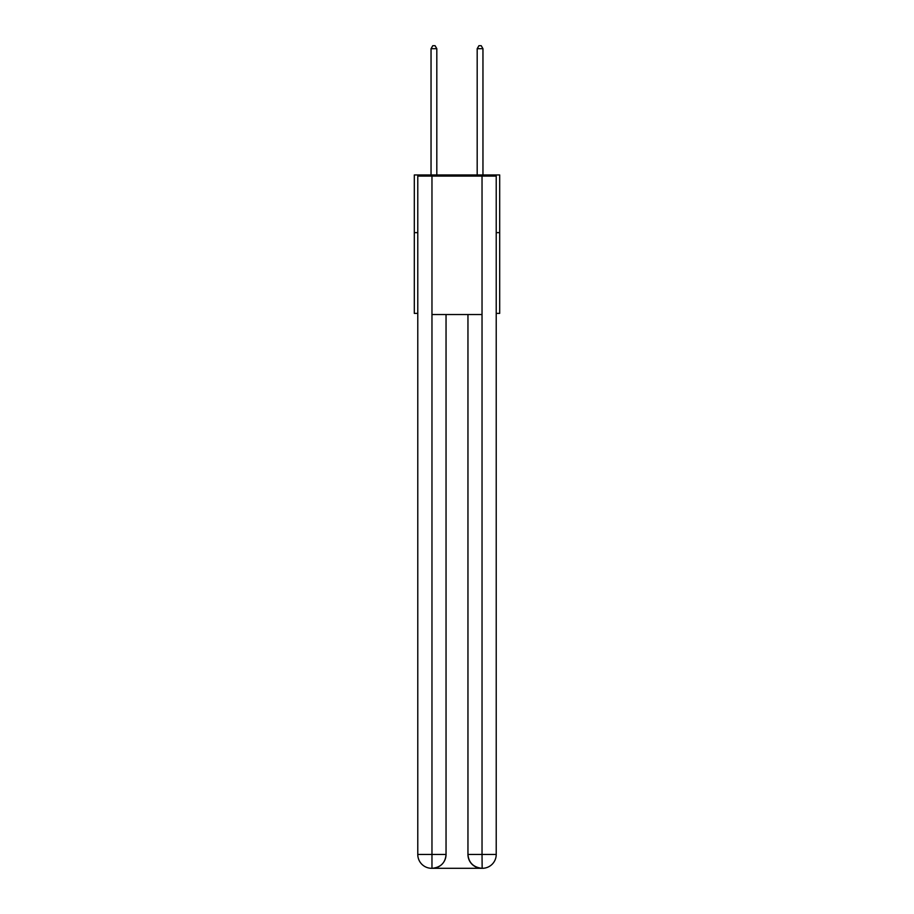 <?xml version="1.0" encoding="UTF-8"?>
<svg xmlns="http://www.w3.org/2000/svg" width="914" height="914" viewBox="0 0 914 914"><rect width="100%" height="100%" fill="white"/><g stroke="black" fill="none" stroke-linecap="round" stroke-linejoin="round"><path stroke-width="1.37" d="M417.778 232.636L414.316 232.636L414.316 174.951L499.684 174.951L499.684 313.388L496.222 313.388M414.316 232.636L414.316 313.388L417.778 313.388M499.684 232.636L496.222 232.636M431.625 868.3A13.847 13.847 0 0 1 417.778 854.453L446.043 854.453L446.043 314.542L446.043 854.453A13.847 13.847 0 0 1 432.196 868.3L431.625 868.3A13.847 13.847 0 0 1 417.778 854.453L417.778 176.105L431.968 176.105L431.968 314.542L482.032 314.542L482.032 176.105L431.968 176.105M482.032 176.105L496.222 176.105L496.222 854.453A13.847 13.847 0 0 1 482.375 868.3L481.804 868.3A13.847 13.847 0 0 1 467.957 854.453L467.957 314.542L467.957 854.453C468.665 862.61 473.281 867.226 481.804 868.3L432.196 868.3C440.754 867.409 445.369 862.793 446.043 854.453M467.957 854.453L482.032 854.453L482.146 868.3M431.968 314.542L431.968 868.3M436.812 174.951L436.812 48.705L431.042 48.705L431.042 174.951M431.042 48.705L432.779 45.7L435.075 45.7L436.812 48.705M482.958 174.951L482.958 48.705L477.188 48.705L477.188 174.951M477.188 48.705L478.925 45.7L481.221 45.7L482.958 48.705M482.032 314.542L482.032 854.453L496.222 854.453"/></g></svg>
